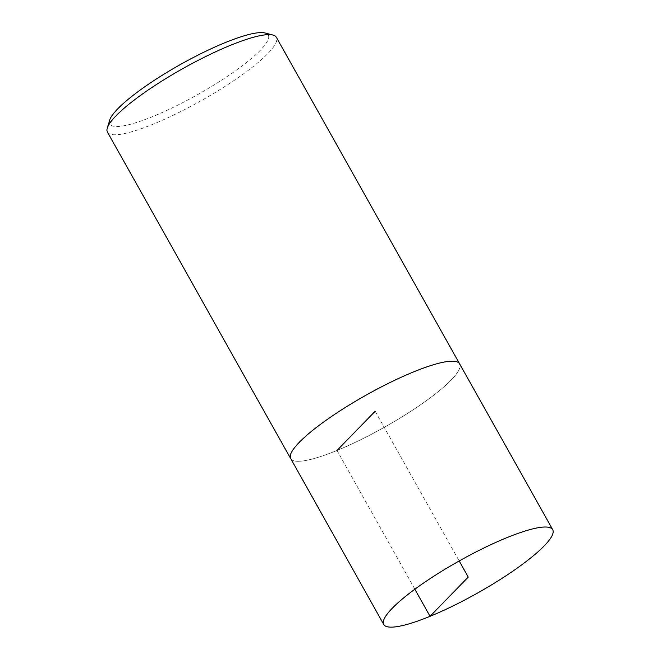 <?xml version="1.0" encoding="UTF-8"?>
<svg xmlns="http://www.w3.org/2000/svg" width="660" height="660" viewBox="0 0 660 660"><rect width="100%" height="100%" fill="white"/><g stroke="black" fill="none" stroke-linecap="round" stroke-linejoin="round"><path stroke-width="0.49" stroke-dasharray="3.3 2.47" d="M109.659 120.236A90.857 17.333 150.7 0 0 153.244 116.35A90.857 17.333 150.7 0 0 240.587 67.064A90.857 17.333 150.7 0 0 265.105 33M107.44 132.099A96.863 18.48 150.7 0 0 153.763 123.923A96.863 18.48 150.7 0 0 240.298 76.156A96.863 18.48 150.7 0 0 276.391 37.29M290.878 458.939A96.863 18.48 150.7 0 0 337.004 450.466A96.863 18.48 150.7 0 0 422.887 403.161A96.863 18.48 150.7 0 0 459.789 364.147M459.624 363.841A96.847 18.48 -29.3 0 1 423.538 402.699A96.847 18.48 -29.3 0 1 337.012 450.458A96.847 18.48 -29.3 0 1 290.705 458.634M375.161 411.238L459.187 560.967M414.868 589.215L337.012 450.458"/><path stroke-width="0.99" d="M459.789 364.147A96.863 18.48 150.7 0 0 459.64 363.833L276.391 37.29A96.863 18.48 150.7 0 0 273.017 35.062L265.105 33A90.857 17.333 150.7 0 0 180.543 64.441A90.857 17.333 150.7 0 0 109.659 120.236L107.299 128.065A96.863 18.48 150.7 0 0 107.44 132.099L290.689 458.642A96.863 18.48 150.7 0 0 290.878 458.939M273.017 35.062A96.863 18.48 150.7 0 0 182.869 68.582A96.863 18.48 150.7 0 0 107.299 128.065M459.64 363.833A96.863 18.48 150.7 0 0 366.118 395.125A96.863 18.48 150.7 0 0 290.689 458.642M430.072 616.308A96.863 18.48 150.7 0 0 516.607 568.54A96.863 18.48 150.7 0 0 552.701 529.683A96.863 18.48 150.7 0 0 459.187 560.967A96.863 18.48 150.7 0 0 383.757 624.484A96.863 18.48 150.7 0 0 430.072 616.308M383.757 624.484L290.705 458.634A96.847 18.48 -29.3 0 1 366.118 395.125A96.847 18.48 -29.3 0 1 459.624 363.841L552.701 529.683M459.187 560.967L468.229 577.087L430.072 616.308L414.868 589.215M337.012 450.458L375.161 411.238"/></g></svg>
